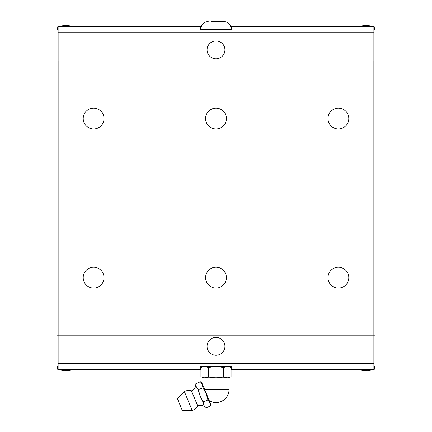 <?xml version="1.0" encoding="UTF-8"?>
<svg xmlns="http://www.w3.org/2000/svg" width="432" height="432" viewBox="0 0 432 432"><rect width="100%" height="100%" fill="white"/><g stroke="black" fill="none" stroke-linecap="round" stroke-linejoin="round"><path stroke-width="0.65" d="M200.405 381.748A6.053 6.053 0 0 1 202.554 384.41L210.098 402.619A6.053 6.053 0 0 1 210.46 406.021L209.914 402.689L207.943 399.956L206.145 393.59L202.916 387.817L202.376 384.485L200.405 381.748L195.896 383.616L195.804 384.453A6.723 6.723 0 0 1 191.473 390.836L197.716 405.913A6.723 6.723 0 0 1 205.292 407.365L203.845 405.205L202.435 400.464L203.434 401.819L203.375 402.732M83.203 277.646A10.406 10.406 0 0 1 93.609 267.241A10.406 10.406 0 0 1 104.009 277.646A10.406 10.406 0 0 1 93.609 288.047A10.406 10.406 0 0 1 83.203 277.646M83.203 118.535A10.406 10.406 0 0 1 93.609 108.13A10.406 10.406 0 0 1 104.009 118.535A10.406 10.406 0 0 1 93.609 128.936A10.406 10.406 0 0 1 83.203 118.535M327.991 277.646A10.406 10.406 0 0 1 338.391 267.241A10.406 10.406 0 0 1 348.797 277.646A10.406 10.406 0 0 1 338.391 288.047A10.406 10.406 0 0 1 327.991 277.646M327.991 118.535A10.406 10.406 0 0 1 338.391 108.13A10.406 10.406 0 0 1 348.797 118.535A10.406 10.406 0 0 1 338.391 128.936A10.406 10.406 0 0 1 327.991 118.535M205.594 277.646A10.406 10.406 0 0 1 216 267.241A10.406 10.406 0 0 1 226.406 277.646A10.406 10.406 0 0 1 216 288.047A10.406 10.406 0 0 1 205.594 277.646M205.594 118.535A10.406 10.406 0 0 1 216 108.13A10.406 10.406 0 0 1 226.406 118.535A10.406 10.406 0 0 1 216 128.936A10.406 10.406 0 0 1 205.594 118.535M207.063 346.307A8.937 8.937 0 0 1 216 337.37A8.937 8.937 0 0 1 224.937 346.307A8.937 8.937 0 0 1 216 355.244A8.937 8.937 0 0 1 207.063 346.307M62.764 370.483L57.78 369.441L57.499 366.255L58.115 366.255M57.78 369.441L200.702 369.441L200.702 366.503L231.298 366.503L231.298 369.441L374.22 369.441L369.236 370.483M74.115 369.441L69.131 370.483M62.764 370.472L65.308 370.964L65.308 370.472L66.582 370.472L66.582 370.964L69.131 370.472M373.885 366.255L374.501 366.255L374.22 369.441M362.869 370.483L357.885 369.441M362.869 370.472L365.418 370.964L365.418 370.472L366.692 370.472L366.692 370.964L369.236 370.472M184.367 391.592L177.368 398.59L182.261 410.4L192.159 410.4L184.367 391.592A9.337 9.337 0 0 1 191.473 390.836M197.716 405.913A9.337 9.337 0 0 1 192.159 410.4M229.057 389.507A13.057 13.057 0 0 1 209.309 400.718L204.665 389.507L229.057 389.507L229.057 377.762L202.943 377.762L202.943 385.349M203.062 366.503L200.923 367.735C203.434 366.163 205.951 366.163 208.462 367.735C213.489 366.163 218.511 366.163 223.538 367.735C226.049 366.163 228.566 366.163 231.077 367.735L228.938 366.503M229.057 377.762L231.077 376.596C228.566 378.167 226.049 378.167 223.538 376.596C218.511 378.167 213.489 378.167 208.462 376.596C205.951 378.167 203.434 378.167 200.923 376.596L202.943 377.762M224.937 49.874A8.937 8.937 0 0 1 216 58.806A8.937 8.937 0 0 1 207.063 49.874A8.937 8.937 0 0 1 216 40.937A8.937 8.937 0 0 1 224.937 49.874M231.055 29.678L231.055 28.868L200.945 28.868L200.945 29.678M216 21.6L223.787 21.6A7.268 7.268 0 0 1 231.055 28.868M223.787 21.6L211.102 21.6M200.945 28.868A7.268 7.268 0 0 1 208.213 21.6M366.692 25.709L365.418 25.709L366.692 25.709L366.692 25.218L374.22 26.741L374.501 29.921L373.885 29.921M374.22 26.741L231.298 26.741L231.298 29.678L200.702 29.678L200.702 26.741L57.78 26.741L65.308 25.218L65.308 25.709L66.582 25.709L65.308 25.709M357.885 26.741L365.418 25.218L365.418 25.709M58.115 29.921L57.499 29.921L57.78 26.741M66.582 25.709L66.582 25.218L74.115 26.741M200.702 26.741L201.263 26.741M230.737 26.741L231.298 26.741M373.885 26.741L373.885 32.859L58.115 32.859L58.115 26.741M60.086 61.009L60.07 26.741M371.914 61.009L371.93 26.741M373.874 61.009L373.874 32.859M58.126 61.009L58.126 32.859M56.889 61.009L375.111 61.009L375.111 335.173L56.889 335.173L56.889 61.009M58.115 369.441L58.115 363.323L373.885 363.323L373.885 369.441M231.077 367.735L231.077 376.596M223.538 367.735L223.538 376.596M208.462 367.735L208.462 376.596M200.923 367.735L200.923 376.596M207.943 399.951L203.434 401.819M210.46 406.021L205.951 407.889M202.916 387.817L198.407 389.686L200.075 396.101L202.435 400.464M195.896 383.616L196.306 387.002L197.721 389.086M198.661 391.354L197.721 389.081L198.407 389.686M366.692 370.472L365.418 370.472M66.582 370.472L65.308 370.472M371.914 335.173L371.93 369.441M60.086 335.173L60.07 369.441M58.126 335.173L58.126 363.323M373.874 335.173L373.874 363.323M58.849 61.009L58.849 335.173M373.151 61.009L373.151 335.173"/></g></svg>
